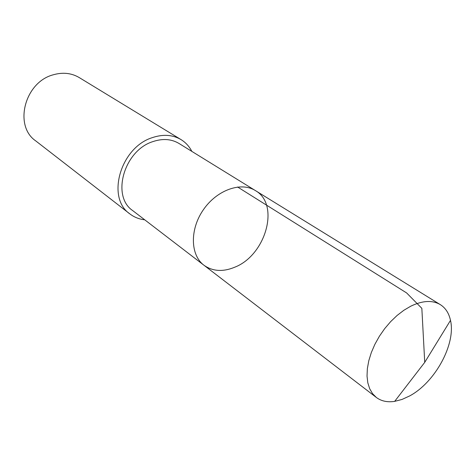 <?xml version="1.0" encoding="UTF-8"?>
<svg xmlns="http://www.w3.org/2000/svg" width="475" height="475" viewBox="0 0 475 475"><rect width="100%" height="100%" fill="white"/><g stroke="black" fill="none" stroke-linecap="round" stroke-linejoin="round"><path stroke-width="0.71" d="M203.953 265.24L132.721 210.603C111.114 196.264 123.975 150.51 152.926 141.597C162.699 138.326 171.386 138.949 178.992 143.462L255.402 190.588C241.074 181.45 216.879 189.958 203.353 209.772C189.65 229.461 190.315 255.105 203.953 265.24C212.729 271.451 223.048 272.086 234.911 267.14C265.852 255.069 280.173 204.398 255.402 190.588C241.074 181.45 216.879 189.958 203.353 209.772C189.65 229.461 190.315 255.105 203.953 265.24L376.348 397.462L372.554 393.65L369.681 388.734L367.816 382.826L367.027 376.075L367.353 368.642L368.796 360.721L371.325 352.539L374.888 344.31L379.383 336.264L384.685 328.635L390.652 321.634L397.106 315.453L403.875 310.264L410.762 306.197C422.578 300.509 432.428 299.992 440.325 304.635C445.562 307.972 448.952 313.221 450.496 320.376C456.089 343.965 435.064 382.452 409.598 395.96L402.04 399.433L394.672 401.369C387.44 402.473 381.33 401.173 376.348 397.462M144.709 219.8C139.127 219.171 134.176 217.206 129.859 213.898C106.079 197.974 120.383 147.393 152.41 137.607C163.145 134.033 172.692 134.704 181.052 139.614C185.683 142.476 189.282 146.407 191.852 151.394M129.859 213.898L35.661 140.843C13.585 125.786 24.641 82.217 53.188 74.812C62.753 72.069 71.446 72.99 79.254 77.591L181.052 139.614M237.595 187.002L406.63 292.938L421.842 308.34L424.733 362.354L450.496 320.376M255.402 190.588L440.325 304.635M424.733 362.354L394.672 401.369"/></g></svg>
